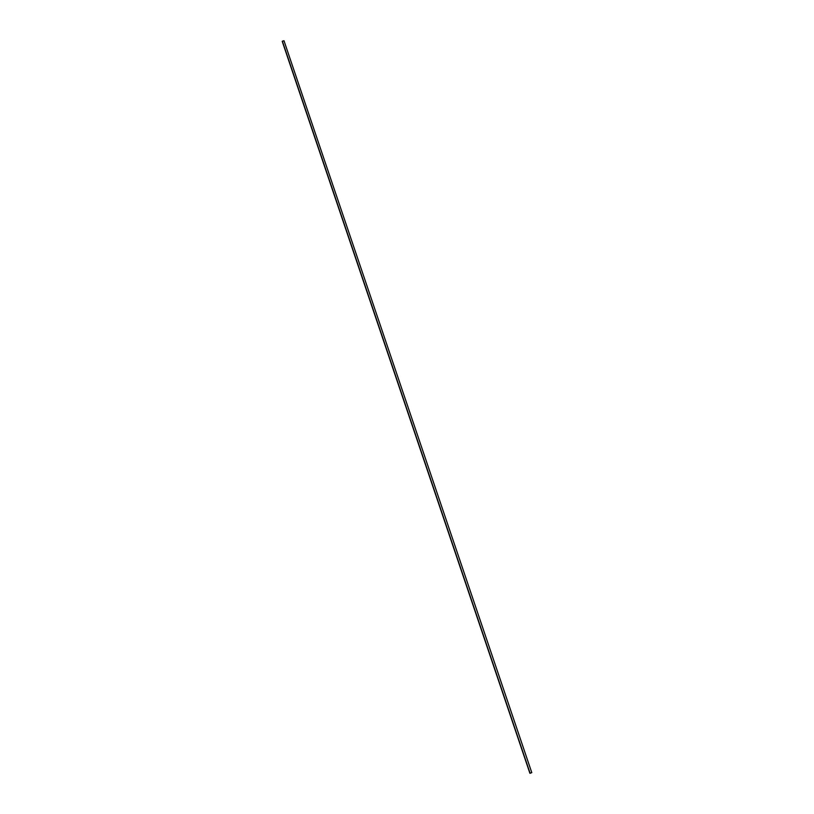 <?xml version="1.0" encoding="UTF-8"?>
<svg xmlns="http://www.w3.org/2000/svg" width="814" height="814" viewBox="0 0 814 814"><rect width="100%" height="100%" fill="white"/><g stroke="black" fill="none" stroke-linecap="round" stroke-linejoin="round"><path stroke-width="1.22" d="M282.366 41.178L283.994 40.741L282.214 41.341L529.894 773.269L531.786 772.628L530.118 773.29L282.366 41.178L530.118 773.29M283.994 40.741L531.786 772.628"/></g></svg>
